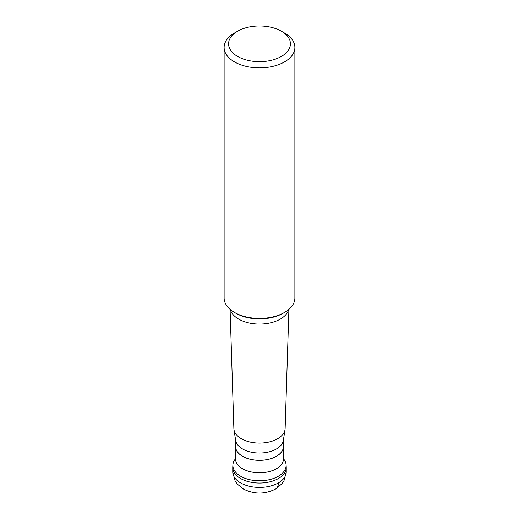 <?xml version="1.0" encoding="UTF-8"?>
<svg xmlns="http://www.w3.org/2000/svg" width="519" height="519" viewBox="0 0 519 519"><rect width="100%" height="100%" fill="white"/><g stroke="black" fill="none" stroke-linecap="round" stroke-linejoin="round"><path stroke-width="0.78" d="M286.241 471.959L286.241 467.593A26.741 15.44 180 0 1 278.411 478.512A26.741 15.44 180 0 1 249.269 481.859A26.741 15.44 180 0 1 232.759 467.593L232.759 471.959A26.741 15.44 0 0 0 249.269 486.225A26.741 15.44 0 0 0 278.411 482.878A26.741 15.44 -0 0 0 286.241 471.959L284.003 480.659L281.895 483.773L275.641 488.995A13.371 7.72 -120 0 0 278.411 482.878M283.504 458.783A26.605 15.356 180 0 1 286.086 464.836A26.605 15.356 180 0 1 278.314 476.267A26.605 15.356 180 0 1 248.867 479.485A26.605 15.356 180 0 1 232.914 464.836A26.605 15.356 180 0 1 235.496 458.783M232.914 464.836L232.778 467.022A26.741 15.44 0 0 0 248.809 481.742A26.741 15.44 0 0 0 278.411 478.512A26.741 15.44 0 0 0 286.222 467.022L286.086 464.836M283.432 445.451A24.004 13.857 180 0 1 283.504 446.483A24.004 13.857 180 0 1 276.471 456.285A24.004 13.857 180 0 1 250.314 459.289A24.004 13.857 180 0 1 235.496 446.483A24.004 13.857 180 0 1 235.568 445.451M235.568 439.827L235.568 446.483A23.932 13.818 0 0 0 250.34 459.25A23.932 13.818 0 0 0 276.426 456.253A23.932 13.818 0 0 0 283.432 446.483L283.432 439.827M233.972 429.615A25.626 14.798 180 0 0 250.761 442.201A25.626 14.798 180 0 0 277.62 438.75A25.626 14.798 0 0 0 285.028 429.615L283.342 440.443A23.932 13.818 180 0 1 276.426 448.974A23.932 13.818 180 0 1 251.339 452.198A23.932 13.818 180 0 1 235.658 440.443L233.972 429.615A25.626 14.798 180 0 1 233.874 428.558L230.086 309.356M285.028 429.615A25.626 14.798 0 0 0 285.126 428.558L288.914 309.356M224.124 47.443L224.124 298.003A35.376 20.423 0 0 0 234.484 312.444A35.376 20.423 0 0 0 284.516 312.444L283.115 313.255L284.516 312.444A35.376 20.423 0 0 0 294.876 298.003L294.876 47.443A35.376 20.423 180 0 1 284.516 61.884A35.376 20.423 180 0 1 245.961 66.315A35.376 20.423 180 0 1 224.124 47.443A35.376 20.423 180 0 1 234.484 32.995L237.637 31.179A30.919 17.854 180 0 1 281.363 31.179A30.919 17.854 180 0 1 281.363 56.428A30.919 17.854 180 0 1 237.637 56.428A30.919 17.854 180 0 1 237.637 31.179L234.484 32.995M281.363 31.179L284.516 32.995A35.376 20.423 180 0 1 294.876 47.443M235.496 459.049L235.496 458.939A24.004 13.857 0 0 0 250.314 471.739A24.004 13.857 0 0 0 276.471 468.735A24.004 13.857 0 0 0 283.504 458.939L283.504 459.049M288.661 309.571A29.479 17.023 180 0 1 280.344 319.094A29.479 17.023 180 0 1 250.262 323.227A29.479 17.023 180 0 1 230.339 309.571M234.484 312.444L235.886 313.255A33.391 19.281 0 0 0 283.115 313.255M232.759 471.959L235.081 480.821L237.449 484.182L243.573 489.119C254.291 494.399 264.982 494.36 275.641 488.995M235.496 446.483L235.496 458.939M283.504 446.483L283.504 458.939"/></g></svg>
